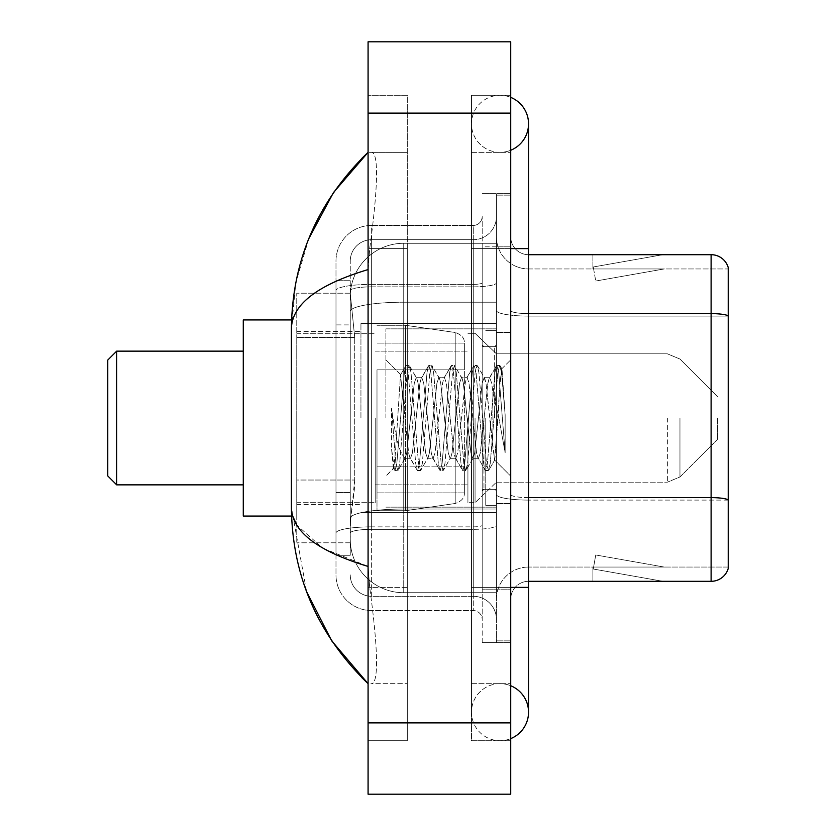 <?xml version="1.0" encoding="UTF-8"?>
<svg xmlns="http://www.w3.org/2000/svg" width="836" height="836" viewBox="0 0 836 836"><rect width="100%" height="100%" fill="white"/><g stroke="black" fill="none" stroke-linecap="round" stroke-linejoin="round"><path stroke-width="0.63" stroke-dasharray="4.18 3.13" d="M496.448 418L496.448 323.501L496.448 418M360.943 418L360.943 323.501L360.943 418M354.715 480.031L354.37 489.321L350.462 521.413L354.715 480.031L354.715 337.399L354.715 480.031L296.759 480.031L296.759 542.804L296.759 337.399L296.759 480.031L354.715 480.031M350.462 521.413L350.253 539.241A53.483 53.483 0 0 0 403.736 592.724L496.448 592.724L496.448 243.276L496.448 592.724L403.736 592.724L496.448 592.724L403.736 592.724L403.736 509.03A53.483 9.29 180 0 0 350.89 516.878A53.483 9.29 180 0 1 403.736 509.03L496.448 509.03L496.448 302.204L496.448 509.03L403.736 509.03L403.736 302.204L496.448 302.204L496.448 243.276L496.448 302.204L403.736 302.204L403.736 243.276L496.448 243.276L403.736 243.276A53.483 53.483 0 0 0 350.326 293.927L354.715 337.399L350.326 293.927A53.483 53.483 0 0 1 403.736 243.276L496.448 243.276L403.736 243.276A53.483 53.483 0 0 0 350.253 296.759L350.253 311.494L350.253 296.759A53.483 53.483 0 0 1 403.736 243.276L403.736 592.724A53.483 53.483 0 0 1 350.253 539.241L350.462 521.413M296.759 418L296.759 516.063L296.759 418M350.253 539.241L350.368 542.804L350.253 539.241A53.483 53.483 0 0 0 403.736 592.724A53.483 53.483 0 0 1 350.253 539.241L350.253 290.573L350.253 539.241A53.483 53.483 0 0 0 403.736 592.724A53.483 53.483 0 0 1 350.253 539.241M350.368 542.804L296.759 542.804L350.368 542.804M350.368 293.196L296.759 293.196L296.759 337.399L296.759 293.196L350.368 293.196M500.012 683.66A28.528 28.528 0 0 0 471.483 712.188A28.528 28.528 0 0 0 510.712 738.627A28.528 28.528 0 0 1 500.012 740.717A28.528 28.528 0 0 0 510.712 738.627A28.528 28.528 0 0 1 471.483 712.188A28.528 28.528 0 0 1 510.712 685.739A28.528 28.528 0 0 0 500.012 683.66A28.528 28.528 0 0 1 528.54 712.188A28.528 28.528 0 0 0 500.012 683.66M500.012 152.34A28.528 28.528 0 0 1 471.483 123.812A28.528 28.528 0 0 1 510.712 97.373A28.528 28.528 0 0 0 500.012 95.283A28.528 28.528 0 0 1 510.712 97.373A28.528 28.528 0 0 0 471.483 123.812A28.528 28.528 0 0 0 510.712 150.261A28.528 28.528 0 0 1 500.012 152.34A28.528 28.528 0 0 0 528.54 123.812A28.528 28.528 0 0 1 500.012 152.34M385.908 418L385.908 328.851L385.908 418M308.766 238.741L295.829 282.568L291.409 328.496L291.409 507.504L306.613 591.689M510.712 587.384L471.483 587.384L510.712 587.384L471.483 587.384L471.483 248.616L500.012 248.616L471.483 248.616L500.012 248.616L471.483 248.616L471.483 152.34L471.483 587.384L510.712 587.384L496.448 587.384L496.448 640.867L496.448 195.133L496.448 587.384L510.712 587.384L510.712 640.867L510.712 248.616L510.712 683.66L510.712 195.133L510.712 740.717L510.712 152.34L510.712 587.384L471.483 587.384L471.483 740.717L510.712 740.717L471.483 740.717L471.483 95.283L510.712 95.283L510.712 248.616L510.712 95.283L471.483 95.283L471.483 683.66L471.483 587.384L528.54 587.384L500.012 587.384L528.54 587.384L528.54 712.188M368.08 41.8L510.712 41.8L510.712 794.2L368.08 794.2L368.08 41.8M368.08 248.616L368.08 587.384L368.08 95.283L368.08 248.616L407.299 248.616L407.299 740.717L368.08 740.717L368.08 587.384L368.08 740.717L407.299 740.717L407.299 95.283L368.08 95.283L407.299 95.283L407.299 587.384L407.299 248.616L368.08 248.616M496.448 640.867L510.712 640.867L496.448 640.867M496.448 195.133L510.712 195.133L496.448 195.133M471.483 683.66L510.712 683.66L471.483 683.66M471.483 152.34L510.712 152.34L471.483 152.34M407.299 683.66L407.299 587.384L407.299 683.66L370.923 683.66C380.129 685.186 376.775 638.683 369.69 587.384C376.733 638.505 380.15 685.154 370.923 683.66L407.299 683.66M291.409 328.496C291.983 304.492 317.534 284.846 368.08 269.568L369.69 248.616C376.733 197.495 380.15 150.846 370.923 152.34L368.08 152.34L370.923 152.34C380.129 150.814 376.775 197.317 369.69 248.616L368.08 269.568L368.08 566.432L369.69 587.384L368.08 566.432L322.497 548.029L296.759 524.977M407.299 152.34L370.923 152.34L407.299 152.34M368.08 269.568L368.08 566.432M292.684 516.063L291.409 507.504M350.253 555.282L335.988 555.282L335.988 492.508L335.988 555.282L350.253 555.282L350.253 492.508L350.253 555.282M350.253 261.104A21.391 21.391 0 0 1 371.644 239.702A21.391 21.391 0 0 0 350.253 261.104L350.253 290.573L350.253 261.104A21.391 21.391 0 0 1 371.644 239.702L371.644 596.298A21.391 21.391 0 0 1 350.253 574.896A21.391 21.391 0 0 0 371.644 596.298L473.27 596.298L473.27 539.241L473.27 610.562L473.27 526.858L473.27 596.298L371.644 596.298L371.644 529.334L473.27 529.334L473.27 539.241L473.27 529.334A23.178 4.023 0 0 0 496.448 525.311L496.448 282.829L496.448 525.311A23.178 4.023 0 0 1 473.27 529.334L473.27 286.852L473.27 529.334L371.644 529.334L371.644 239.702L473.27 239.702A23.178 23.178 0 0 0 496.448 216.524L496.448 282.829L496.448 216.524A23.178 23.178 0 0 1 473.27 239.702L473.27 286.852L473.27 239.702A23.178 23.178 0 0 0 496.448 216.524M335.988 539.241L335.988 574.896L335.988 539.241M371.644 610.562A35.655 35.655 0 0 1 335.988 574.896A35.655 35.655 0 0 0 371.644 610.562L473.27 610.562A8.914 8.914 0 0 1 482.184 619.476L482.184 216.524L482.184 619.476A8.914 8.914 0 0 0 473.27 610.562L371.644 610.562M482.184 418L482.184 507.149L482.184 418M482.184 246.839L482.184 589.161L482.184 246.839L496.448 246.839L496.448 193.346L496.448 642.654L496.448 193.346L496.448 246.839L482.184 246.839M482.184 642.654L482.184 589.161L482.184 642.654L496.448 642.654L482.184 642.654M482.184 193.346L496.448 193.346L482.184 193.346M335.988 261.104A35.655 35.655 0 0 1 371.644 225.438L371.644 526.858L371.644 225.438A35.655 35.655 0 0 0 335.988 261.104L335.988 533.044L335.988 261.104A35.655 35.655 0 0 1 371.644 225.438L473.27 225.438A8.914 8.914 0 0 0 482.184 216.524A8.914 8.914 0 0 1 473.27 225.438L473.27 526.858L473.27 225.438A8.914 8.914 0 0 0 482.184 216.524M371.644 225.438L473.27 225.438M335.988 324.911L335.988 492.508L335.988 280.718L335.988 324.911L350.253 324.911L350.253 492.508L350.253 280.718L350.253 324.911L335.988 324.911M371.644 239.702L473.27 239.702M496.448 619.476A23.178 23.178 0 0 0 473.27 596.298A23.178 23.178 0 0 1 496.448 619.476A23.178 23.178 0 0 0 473.27 596.298M350.253 280.718L335.988 280.718L350.253 280.718M510.712 418L510.712 332.414L510.712 418M485.747 418L485.747 505.362L485.747 418M496.448 510.002L496.448 310.522L496.448 510.002M728.229 267.52A17.828 17.828 0 0 0 711.112 254.687L528.54 254.687L528.54 497.619L711.112 497.619A17.828 3.093 180 0 1 728.229 499.844L728.229 267.52A17.828 17.828 0 0 0 711.112 254.687L711.112 581.313A17.828 17.828 0 0 0 728.229 568.48L728.229 510.002L728.229 567.059L528.54 567.059L528.54 497.619L528.54 567.059L728.229 567.059L728.229 316.092L528.54 316.092L528.54 500.095A32.092 5.57 0 0 1 496.448 494.515A32.092 5.57 0 0 0 528.54 500.095L528.54 268.941A32.092 32.092 0 0 1 496.448 236.849L496.448 310.522L496.448 236.849A32.092 32.092 0 0 0 528.54 268.941L528.54 316.092A32.092 5.57 0 0 1 496.448 310.522A32.092 5.57 0 0 0 528.54 316.092L728.229 316.092M528.54 581.313A17.828 17.828 0 0 0 510.712 599.151L510.712 494.515L510.712 599.151A17.828 17.828 0 0 1 528.54 581.313L711.112 581.313M661.746 581.104A14.264 14.264 0 0 0 664.223 581.313L592.902 581.313L664.223 581.313A14.264 14.264 0 0 1 661.746 581.104A14.264 14.264 0 0 0 664.223 581.313A14.264 14.264 0 0 1 661.746 581.104A14.264 14.264 0 0 0 664.223 581.313A14.264 14.264 0 0 1 661.746 581.104L593.267 569.023L661.746 581.104M592.902 567.059L592.902 581.313L592.902 567.059L593.612 567.059L593.267 569.023L593.612 567.059L592.902 567.059L592.902 581.313L592.902 567.059L593.612 567.059L593.267 569.023L593.612 567.059L592.902 567.059L592.902 581.313L592.902 567.059L593.612 567.059L593.267 569.023L593.612 567.059L592.902 567.059M528.54 497.619A17.828 3.093 -0 0 1 510.712 494.515L510.712 236.849L510.712 494.515A17.828 3.093 0 0 0 528.54 497.619L528.54 254.687A17.828 17.828 0 0 1 510.712 236.849A17.828 17.828 0 0 0 528.54 254.687A17.828 17.828 0 0 1 510.712 236.849M510.712 589.161L510.712 193.346L510.712 589.161L482.184 589.161L510.712 589.161M510.712 642.654L496.448 642.654L510.712 642.654M510.712 193.346L496.448 193.346L510.712 193.346M664.223 254.687L592.902 254.687L664.223 254.687A14.264 14.264 0 0 0 661.746 254.896A14.264 14.264 0 0 1 664.223 254.687A14.264 14.264 0 0 0 661.746 254.896A14.264 14.264 0 0 1 664.223 254.687A14.264 14.264 0 0 0 661.746 254.896A14.264 14.264 0 0 1 664.223 254.687M528.54 268.941L728.229 268.941L728.229 315.841L728.229 268.941L528.54 268.941A32.092 32.092 0 0 1 496.448 236.849M664.223 567.059L593.612 567.059L664.223 567.059L593.612 567.059L664.223 567.059L593.612 567.059L664.223 567.059L595.744 554.979L593.612 567.059L595.744 554.979L593.612 567.059L595.744 554.979L593.612 567.059L595.744 554.979L664.223 567.059M593.612 268.941L592.902 268.941L593.612 268.941L592.902 268.941L593.612 268.941L592.902 268.941L593.612 268.941L593.267 266.977L661.746 254.896L593.267 266.977L593.612 268.941L593.267 266.977L661.746 254.896L593.267 266.977L593.612 268.941L593.267 266.977L661.746 254.896L593.267 266.977L593.612 268.941L664.223 268.941L593.612 268.941L664.223 268.941L593.612 268.941L664.223 268.941L593.612 268.941L595.744 281.021L593.612 268.941M496.448 599.151A32.092 32.092 0 0 1 528.54 567.059A32.092 32.092 0 0 0 496.448 599.151A32.092 32.092 0 0 1 528.54 567.059M592.902 254.687L592.902 268.941L592.902 254.687M664.223 268.941L595.744 281.021L664.223 268.941M427.499 418L423.716 383.097L421.835 377.694L421.24 378.206L419.944 383.097L412.399 452.903L410.507 458.306L409.912 457.794L408.626 452.903L400.507 374.936L395.418 452.872L393.672 468.369L391.478 447.929L391.478 408.334L392.983 418C396.222 439.663 399.807 452.506 403.736 456.508L403.736 418L403.736 456.508L404.854 458.306L403.736 456.508C399.807 452.506 396.222 439.663 392.983 418L391.478 408.334L395.888 463.52L397.779 470.563L395.888 463.52L391.478 408.334L391.478 447.929L394.477 470.166L391.478 447.929L393.369 468.254L394.947 470.563L393.369 468.254L385.908 476.133L393.672 468.369L395.418 452.872L400.507 374.936L405.805 365.834L404.384 372.48L396.828 463.52L394.947 470.563L398.239 470.166L394.947 470.563L396.828 463.52L404.384 372.48L405.805 365.834L400.507 374.936L403.736 405.418L403.736 418L403.736 405.418L408.626 452.903L409.912 457.794L417.122 470.166L415.701 463.52L408.156 372.48L406.265 365.436L409.097 365.436L407.205 372.48L399.66 463.52L398.239 470.166L405.45 457.794L404.854 458.306L410.507 458.306L417.122 470.166L415.701 463.52L408.156 372.48L406.265 365.436L409.097 365.436L407.205 372.48L399.66 463.52L398.239 470.166L404.854 458.306L410.507 458.306L412.399 452.903L419.944 383.097L421.24 378.206L428.45 365.834L427.018 372.48L419.473 463.52L417.592 470.563L417.122 470.166L420.414 470.563L418.533 463.52L410.988 372.48L409.097 365.436L416.767 378.206L416.171 377.694L414.29 383.097L406.735 452.903L405.45 457.794L406.735 452.903L414.29 383.097L416.171 377.694L421.835 377.694L428.45 365.834L427.018 372.48L419.473 463.52L417.592 470.563L420.414 470.563L418.533 463.52L410.988 372.48L409.556 365.834L416.171 377.694L421.835 377.694L423.716 383.097L431.271 452.903L432.557 457.794L431.271 452.903L427.499 418M421.835 418L418.063 383.097L416.767 378.206L418.063 383.097L425.608 452.903L427.499 458.306L425.608 452.903L421.835 418M450.134 418L446.361 383.097L444.48 377.694L443.885 378.206L442.589 383.097L435.044 452.903L433.152 458.306L432.557 457.794L439.767 470.166L438.346 463.52L430.801 372.48L428.91 365.436L428.45 365.834L431.742 365.436L429.85 372.48L422.305 463.52L420.414 470.563L428.095 457.794L427.499 458.306L433.152 458.306L439.767 470.166L438.346 463.52L430.801 372.48L428.91 365.436L431.742 365.436L429.85 372.48L422.305 463.52L420.884 470.166L427.499 458.306L433.152 458.306L435.044 452.903L442.589 383.097L443.885 378.206L451.095 365.834L449.663 372.48L442.119 463.52L440.227 470.563L439.767 470.166L443.059 470.563L441.178 463.52L433.623 372.48L431.742 365.436L439.412 378.206L438.816 377.694L436.925 383.097L429.38 452.903L428.095 457.794L429.38 452.903L436.925 383.097L438.816 377.694L444.48 377.694L451.095 365.834L449.663 372.48L442.119 463.52L440.227 470.563L443.059 470.563L441.178 463.52L433.623 372.48L432.202 365.834L438.816 377.694L444.48 377.694L446.361 383.097L453.906 452.903L455.202 457.794L453.906 452.903L450.134 418M444.48 418L440.708 383.097L439.412 378.206L440.708 383.097L448.253 452.903L450.134 458.306L448.253 452.903L444.48 418M472.779 418L469.006 383.097L467.115 377.694L466.519 378.206L465.234 383.097L457.689 452.903L455.798 458.306L455.202 457.794L462.412 470.166L460.991 463.52L453.436 372.48L451.555 365.436L451.095 365.834L454.387 365.436L452.495 372.48L444.951 463.52L443.059 470.563L450.729 457.794L450.134 458.306L455.798 458.306L462.412 470.166L460.991 463.52L453.436 372.48L451.555 365.436L454.387 365.436L452.495 372.48L444.951 463.52L443.519 470.166L450.134 458.306L455.798 458.306L457.689 452.903L465.234 383.097L466.519 378.206L473.73 365.834L472.309 372.48L464.764 463.52L462.872 470.563L462.412 470.166L465.704 470.563L463.813 463.52L456.268 372.48L454.387 365.436L462.057 378.206L461.462 377.694L459.57 383.097L452.025 452.903L450.729 457.794L452.025 452.903L459.57 383.097L461.462 377.694L467.115 377.694L473.73 365.834L472.309 372.48L464.764 463.52L462.872 470.563L465.704 470.563L463.813 463.52L456.268 372.48L454.847 365.834L461.462 377.694L467.115 377.694L469.006 383.097L476.551 452.903L477.847 457.794L476.551 452.903L472.779 418M467.115 418L463.343 383.097L462.057 378.206L463.343 383.097L470.898 452.903L472.779 458.306L470.898 452.903L467.115 418M492.885 392.105L492.885 448.451L485.988 383.097L484.107 377.694L482.215 383.097L474.67 452.903L472.779 458.306L478.443 458.306L485.058 470.166L483.626 463.52L476.081 372.48L474.2 365.436L473.73 365.834L477.022 365.436L475.141 372.48L467.596 463.52L465.704 470.563L473.375 457.794L472.779 458.306L478.443 458.306L485.058 470.166L483.626 463.52L476.081 372.48L474.2 365.436L477.022 365.436L475.141 372.48L467.596 463.52L466.164 470.166L473.375 457.794L474.67 452.903L482.215 383.097L484.107 377.694L489.76 377.694L487.879 383.097L480.324 452.903L478.443 458.306L480.324 452.903L487.879 383.097L489.164 378.206L496.375 365.834L494.954 372.48L487.409 463.52L485.517 470.563L485.058 470.166L488.349 470.563L486.458 463.52L478.913 372.48L477.022 365.436L484.702 378.206L484.107 377.694L489.76 377.694L496.375 365.834L494.954 372.48L487.409 463.52L485.517 470.563L488.349 470.563L486.458 463.52L478.913 372.48L477.492 365.834L484.702 378.206L485.988 383.097L494.494 459.904L498.078 418L499.938 384.006L501.987 369.021L505.143 414.98L505.143 452.83L498.893 418L492.885 392.105L491.652 383.097L489.76 377.694L491.652 383.097L492.885 392.105L492.885 448.451L494.86 459.779L499.938 384.006L501.673 368.906L505.143 414.98L501.558 372.48L499.667 365.436L497.786 372.48L490.23 463.52L488.349 470.563L490.23 463.52L497.786 372.48L499.667 365.436L501.558 372.48L505.143 414.98L505.143 452.83L498.726 372.48L496.835 365.436L496.375 365.834L499.667 365.436L496.835 365.436L498.726 372.48L505.143 452.83L498.893 418L492.885 392.105M116.685 351.141L116.685 484.859L107.771 475.945L107.771 360.055L107.771 418L107.771 360.055L116.685 351.141L116.685 484.859L116.685 351.141L243.276 351.141L243.276 516.063L243.276 351.141M717.539 418L717.539 439.391L717.539 418M475.057 418L475.057 502.687L475.057 418M467.92 418L467.92 502.687L467.92 418M375.207 418L375.207 502.687L375.207 418M376.994 369.857L376.994 510.712L376.994 466.143L464.356 466.143L464.356 492.885L464.356 343.115L464.356 369.867L376.994 369.857L376.994 492.885L376.994 466.143L464.356 466.143L464.356 492.885L464.356 343.115L464.356 369.867L376.994 369.857L376.994 510.712L376.994 466.143L464.356 466.133L464.356 492.906C464.638 497.775 461.587 501.307 455.202 503.491L455.202 466.143L464.356 466.143L464.356 492.906C464.638 497.775 461.587 501.307 455.202 503.491L455.202 466.143L405.523 466.143L405.523 510.712L405.523 325.288L405.523 369.857L376.994 369.857L376.994 492.885L376.994 466.143L405.523 466.143L405.523 510.712L405.523 325.288L405.523 369.857L455.202 369.857L455.202 332.509L455.202 503.491L405.523 510.712L376.994 510.712L405.523 510.712L455.202 503.491L455.202 332.509C461.587 334.693 464.638 338.225 464.356 343.094L464.356 369.857L376.994 369.857M291.565 516.063L243.276 516.063L243.276 319.937L291.565 319.937M464.356 369.857L455.202 369.857L455.202 332.509L405.523 325.288L376.994 325.288L405.523 325.288L455.202 332.509C461.587 334.693 464.638 338.225 464.356 343.094L464.356 369.857M351.642 309.383A53.483 9.29 180 0 1 403.736 302.204A53.483 9.29 180 0 0 351.642 309.383M350.253 296.759A53.483 53.483 0 0 1 403.736 243.276L403.736 509.03A53.483 9.29 0 0 0 350.253 518.31A53.483 9.29 180 0 1 403.736 509.03L403.736 243.276A53.483 53.483 0 0 0 350.326 293.927M354.715 337.399L296.759 337.399L354.715 337.399M528.54 587.384L528.54 248.616L471.483 248.616L510.712 248.616M368.08 113.121L510.712 113.121M368.08 722.879L510.712 722.879M407.299 587.384L368.08 587.384L407.299 587.384M407.299 248.616L369.69 248.616L407.299 248.616M403.736 509.03L496.448 509.03L403.736 509.03M403.736 302.204L496.448 302.204L403.736 302.204A53.483 9.29 180 0 0 350.253 311.494A53.483 9.29 0 0 1 403.736 302.204M371.644 526.858A35.655 6.197 180 0 0 335.988 533.044A35.655 6.197 180 0 1 371.644 526.858L473.27 526.858A8.914 1.547 0 0 0 482.184 525.311A8.914 1.547 0 0 1 473.27 526.858L371.644 526.858M371.644 284.376L473.27 284.376A8.914 1.547 -0 0 0 482.184 282.829A8.914 1.547 0 0 1 473.27 284.376L371.644 284.376A35.655 6.197 180 0 0 335.988 290.573A35.655 6.197 180 0 1 371.644 284.376M371.644 286.852L473.27 286.852A23.178 4.023 0 0 0 496.448 282.829A23.178 4.023 0 0 1 473.27 286.852L371.644 286.852A21.391 3.72 180 0 0 350.253 290.573A21.391 3.72 180 0 1 371.644 286.852M371.644 529.334A21.391 3.72 180 0 0 350.253 533.044A21.391 3.72 180 0 1 371.644 529.334M371.644 596.298A21.391 21.391 0 0 1 350.253 574.896M350.253 492.508L335.988 492.508L350.253 492.508M528.54 313.615A17.828 3.093 -0 0 1 510.712 310.522A17.828 3.093 0 0 0 528.54 313.615L711.112 313.615A17.828 3.093 180 0 1 728.229 315.841M510.712 246.839L496.448 246.839L510.712 246.839M728.229 500.095L528.54 500.095L728.229 500.095M494.661 418L494.661 346.679L494.661 418M483.971 418L483.971 489.321L483.971 418M679.961 418L679.961 476.959L679.961 418M667.358 418L667.358 482.184L667.358 418M360.943 323.501L496.448 323.501L360.943 323.501M296.759 331.526L360.943 331.526L296.759 331.526M296.759 504.474L360.943 504.474L296.759 504.474M360.943 512.499L496.448 512.499L360.943 512.499M471.483 587.384L471.483 712.188L471.483 587.384M471.483 248.616L471.483 123.812L471.483 248.616M528.54 248.616L528.54 123.812M385.908 328.851L496.448 328.851L385.908 328.851M385.908 507.149L496.448 507.149L385.908 507.149M482.184 346.679L496.448 346.679L482.184 346.679M482.184 489.321L496.448 489.321L482.184 489.321M496.448 332.414L510.712 332.414L496.448 332.414M485.747 505.362L496.448 505.362L485.747 505.362M485.747 330.638L496.448 330.638L485.747 330.638M496.448 503.585L510.712 503.585L496.448 503.585M494.661 346.679L496.448 344.902L494.661 346.679L483.971 346.679L482.184 344.902L483.971 346.679L494.661 346.679M483.971 489.321L494.661 489.321L496.448 491.098L494.661 489.321L483.971 489.321L482.184 491.098L483.971 489.321M400.852 374.81L385.908 359.867L400.852 374.81M501.673 368.906L510.712 359.867L501.673 368.906M494.494 459.915L510.712 476.133L494.494 459.915M494.86 459.779L488.809 470.166L494.86 459.779M501.987 369.021L500.137 365.834L501.987 369.021M116.685 484.859L243.276 484.859M717.539 439.391L679.961 476.959L667.358 482.184L679.961 476.959L717.539 439.391M496.448 482.184L667.358 482.184L496.448 482.184L475.057 502.687L467.92 502.687L475.057 502.687L496.448 482.184M375.207 484.859L467.92 484.859L375.207 484.859M296.759 502.687L375.207 502.687L296.759 502.687M296.759 333.313L375.207 333.313L296.759 333.313M375.207 351.141L467.92 351.141L375.207 351.141M467.92 333.313L475.057 333.313L496.448 353.816L667.358 353.816L679.961 359.041L717.539 396.609L679.961 359.041L667.358 353.816L496.448 353.816L475.057 333.313L467.92 333.313M464.356 343.115L376.994 343.115L464.356 343.115M464.356 492.885L376.994 492.885L464.356 492.885"/><path stroke-width="1.25" d="M510.712 738.627A28.528 28.528 0 0 0 510.712 685.739A28.528 28.528 0 0 1 510.712 738.627A28.528 28.528 0 0 0 528.54 712.188A28.528 28.528 0 0 1 510.712 738.627M510.712 97.373A28.528 28.528 0 0 1 510.712 150.261A28.528 28.528 0 0 0 510.712 97.373A28.528 28.528 0 0 1 528.54 123.812A28.528 28.528 0 0 0 510.712 97.373M368.08 269.568C317.649 284.773 292.088 304.409 291.409 328.496L291.409 507.504C291.983 531.508 317.534 551.154 368.08 566.432M368.08 794.2L510.712 794.2L510.712 41.8L368.08 41.8L368.08 794.2M291.409 328.496C292.172 259.933 317.732 201.215 368.08 152.34L333.47 192.552L308.766 238.741M306.613 591.689L331.756 640.909L368.08 683.66C317.732 634.785 292.172 576.067 291.409 507.504M296.759 524.977L292.684 516.063M728.229 267.52A17.828 17.828 0 0 0 711.112 254.687A17.828 17.828 0 0 1 728.229 267.52L728.229 568.48A17.828 17.828 0 0 1 711.112 581.313L528.54 581.313M728.229 315.841L728.229 315.841A17.828 3.093 180 0 0 711.112 313.615L711.112 254.687L528.54 254.687M728.229 316.092L728.229 499.844A17.828 3.093 180 0 0 711.112 497.619L711.112 313.615L528.54 313.615M116.685 484.859L116.685 351.141L107.771 360.055L107.771 475.945L116.685 484.859L243.276 484.859M291.565 319.937L243.276 319.937L243.276 516.063L291.565 516.063M510.712 587.384L528.54 587.384L528.54 123.812M510.712 248.616L528.54 248.616M368.08 722.879L510.712 722.879M368.08 113.121L510.712 113.121M711.112 581.313L711.112 497.619L528.54 497.619M528.54 587.384L528.54 712.188M368.08 152.34L361.873 158.328M368.08 683.66L361.873 677.672M116.685 351.141L243.276 351.141"/></g></svg>
